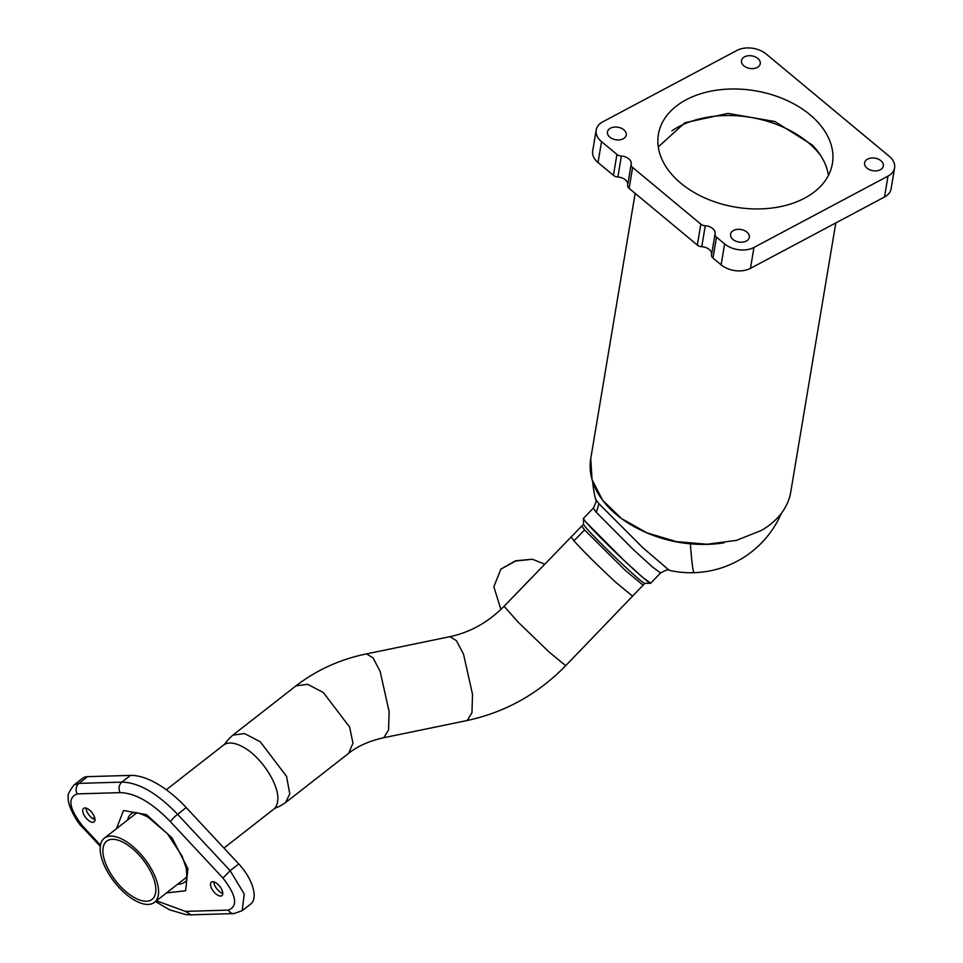<?xml version="1.0" encoding="UTF-8"?>
<svg xmlns="http://www.w3.org/2000/svg" width="963" height="963" viewBox="0 0 963 963"><rect width="100%" height="100%" fill="white"/><g stroke="black" fill="none" stroke-linecap="round" stroke-linejoin="round"><path stroke-width="1.44" d="M500.929 609.423L493.826 586.768L500.88 569.145L515.65 561.02L532.407 559.25L544.516 564.077A28.529 18.032 -17.4 0 1 544.661 564.21M504.492 605.847L529.518 579.907M532.407 559.25L515.566 560.767L500.88 569.145M621.376 156.078A9.51 6.356 9.5 0 1 631.198 164.083A9.51 6.356 9.5 0 1 631.174 164.216A5.706 3.816 9.5 0 0 631.162 164.288A5.706 3.816 9.5 0 0 632.619 167.454L700.835 224.138A5.706 3.816 9.5 0 0 705.265 225.775A9.51 6.356 9.5 0 1 715.088 233.792A9.51 6.356 9.5 0 1 715.064 233.925A5.706 3.816 9.5 0 0 715.052 233.997L711.549 254.918A5.706 3.816 -170.5 0 0 713.005 258.084L721.131 264.825A20.921 14 -170.5 0 0 750.466 268.352L884.503 197.018A20.921 14 -170.5 0 0 891.1 188.808L894.603 167.887A20.921 14 9.5 0 0 889.258 156.295L766.175 54.012A20.921 14 9.5 0 0 736.827 50.485L602.79 121.82A20.921 14 9.5 0 0 596.193 130.041A20.921 14 9.5 0 0 601.538 141.633L616.934 154.429A5.706 3.816 9.5 0 0 621.376 156.078L617.873 176.999A9.51 6.356 -170.5 0 1 627.72 184.848M750.466 268.352L753.969 247.443L888.006 176.109A20.921 14 9.5 0 0 894.603 167.887M753.969 247.443A20.921 14 -170.5 0 1 724.633 243.904L721.131 264.825M711.549 254.918A5.706 3.816 -170.5 0 1 711.561 254.834L715.04 234.069M631.162 164.288L627.659 185.209A5.706 3.816 -170.5 0 0 629.116 188.375L697.332 245.047A5.706 3.816 -170.5 0 0 701.762 246.697A9.51 6.356 -170.5 0 1 711.609 254.557M627.659 185.209A5.706 3.816 -170.5 0 1 627.671 185.137L631.15 164.372M617.873 176.999A5.706 3.816 -170.5 0 1 613.431 175.35L616.934 154.429M601.538 141.633L598.035 162.554L613.431 175.35M598.035 162.554A20.921 14 -170.5 0 1 592.69 150.962L596.193 130.041M715.052 233.997A5.706 3.816 9.5 0 0 716.508 237.163L724.633 243.904M746.879 232.071A9.51 6.356 9.5 0 0 736.996 229.411A9.51 6.356 9.5 0 0 730.544 234.202A9.51 6.356 9.5 0 0 732.975 239.462A9.51 6.356 9.5 0 0 742.858 242.122A9.51 6.356 9.5 0 0 749.31 237.343A9.51 6.356 9.5 0 0 746.879 232.071M623.783 129.788A9.51 6.356 9.5 0 0 613.9 127.128A9.51 6.356 9.5 0 0 607.448 131.919A9.51 6.356 9.5 0 0 609.88 137.191A9.51 6.356 9.5 0 0 619.763 139.852A9.51 6.356 9.5 0 0 626.215 135.061A9.51 6.356 9.5 0 0 623.783 129.788M880.916 160.737A9.51 6.356 9.5 0 0 871.034 158.076A9.51 6.356 9.5 0 0 864.581 162.867A9.51 6.356 9.5 0 0 867.013 168.128A9.51 6.356 9.5 0 0 876.896 170.788A9.51 6.356 9.5 0 0 883.348 166.009A9.51 6.356 9.5 0 0 880.916 160.737M757.833 58.454A9.51 6.356 9.5 0 0 747.95 55.794A9.51 6.356 9.5 0 0 741.498 60.585A9.51 6.356 9.5 0 0 743.918 65.857A9.51 6.356 9.5 0 0 753.8 68.517A9.51 6.356 9.5 0 0 760.252 63.727A9.51 6.356 9.5 0 0 757.833 58.454M809.883 114.645A88.211 58.996 9.5 0 0 718.217 89.968A88.211 58.996 9.5 0 0 658.391 134.387A88.211 58.996 9.5 0 0 680.913 183.283A88.211 58.996 9.5 0 0 772.579 207.96A88.211 58.996 9.5 0 0 832.405 163.529A88.211 58.996 9.5 0 0 809.883 114.645M658.283 146.918L684.874 122.77L727.944 113.393L774.926 121.543L812.086 144.847A88.211 58.996 -170.5 0 1 828.421 175.41M835.812 222.935L790.743 492.057A101.392 67.807 -170.5 0 1 761.348 530.457L736.334 540.399L707.047 544.227L676.231 541.603L646.775 532.756L621.436 518.515L602.609 500.23L592.052 479.598L590.752 458.569L635.159 193.394M671.873 130.824A92.255 61.704 -170.5 0 1 676.255 128.079A92.255 61.704 -170.5 0 1 820.837 155.765M583.397 518.491A46.693 2.131 44 0 0 597.361 534.284A46.693 2.131 44 0 0 631.018 566.918A46.693 2.131 44 0 0 650.555 583.265L644.789 583.361A42.613 1.938 44 0 1 626.949 568.447A42.613 1.938 44 0 1 596.241 538.678A42.613 1.938 44 0 1 583.518 524.269L583.397 518.491A46.693 2.131 44 0 1 583.434 518.383A46.693 2.131 44 0 0 586.419 522.608L623.446 559.852L642.526 577.21L650.663 583.229L660.558 572.973C665.902 570.036 668.804 569.145 669.237 570.325L642.622 547.49L598.95 503.745L595.664 499.352A98.539 98.539 0 0 1 592.678 481.644M637.169 528.254L638.216 528.795A98.431 65.833 9.5 0 0 722.984 543L723.995 542.843M590.813 458.232A101.392 67.807 9.5 0 0 609.41 508.103A101.392 67.807 9.5 0 0 637.012 528.169M213.81 881.855A8.559 4.008 -128 0 0 220.996 892.581A8.559 4.008 -128 0 0 222.778 893.351M86.02 808.089A8.559 4.008 -128 0 0 93.218 818.815A8.559 4.008 -128 0 0 95 819.573M215.592 882.626A8.559 4.008 -128 0 0 211.366 882.156A8.559 4.008 -128 0 0 211.571 888.331A8.559 4.008 -128 0 0 217.686 895.169A8.559 4.008 -128 0 0 221.911 895.638A8.559 4.008 -128 0 0 221.707 889.463A8.559 4.008 -128 0 0 215.592 882.626M87.802 808.848A8.559 4.008 -128 0 0 83.588 808.378A8.559 4.008 -128 0 0 83.793 814.554A8.559 4.008 -128 0 0 89.908 821.403A8.559 4.008 -128 0 0 94.121 821.872A8.559 4.008 -128 0 0 93.929 815.685A8.559 4.008 -128 0 0 87.802 808.848M100.465 845.177L82.541 825.953C69.059 808.523 67.266 797.833 77.172 793.897L120.062 792.633C118.244 788.516 118.834 785.001 121.844 782.112L78.954 783.376L73.898 785.05L82.505 778.321A32.911 15.408 52 0 1 87.561 776.647L130.462 775.396A78.376 36.702 52 0 1 186.22 807.584L238.764 863.943A32.911 15.408 52 0 1 250.801 903.968L242.195 910.697L233.853 913.586A7.608 6.356 88.3 0 0 233.853 913.586A7.608 6.356 88.3 0 1 228.327 910.119L185.438 911.383L156.439 900.778M134.363 900.116A40.711 19.067 52 0 1 105.28 867.579A40.711 19.067 52 0 1 104.317 838.183A40.711 19.067 52 0 1 124.371 840.422A40.711 19.067 52 0 1 153.454 872.96A40.711 19.067 52 0 1 154.429 902.355A40.711 19.067 52 0 1 134.363 900.116M133.905 897.323A36.907 17.286 52 0 1 107.531 867.832A36.907 17.286 52 0 1 106.652 841.181A36.907 17.286 52 0 1 124.841 843.215A36.907 17.286 52 0 1 151.203 872.707A36.907 17.286 52 0 1 152.082 899.358A36.907 17.286 52 0 1 133.905 897.323M166.322 789.756L223.524 745.085C227.256 741.835 225.029 742.268 232.841 735.154L244.518 733.565L260.263 741.775L286.565 776.371L289.779 793.885L285.529 802.624L348.606 753.355L352.964 743.171L349.653 727.101L323.339 692.505L307.606 684.296L295.93 685.897C316.55 670.007 340.083 659.33 366.542 653.877L449.938 636.663C470.233 632.366 488.277 622.23 504.094 606.269L581.76 526.015L584.589 529.987L573.912 540.809L571.071 536.824M888.006 176.109L884.503 197.018M713.005 258.084L716.508 237.163M701.762 246.697L705.265 225.775M697.332 245.047L700.835 224.138M629.116 188.375L632.619 167.454M669.249 570.325A98.539 98.539 0 0 0 694.154 572.684A98.539 3.996 -91.9 0 1 690.375 543.818M660.546 572.973L652.396 566.93L633.341 549.596L596.314 512.352L598.95 503.745M596.314 512.352L593.328 508.139C596.073 502.686 596.855 499.761 595.664 499.352M131.546 813.542A43.371 20.307 -128 0 0 131.353 813.687A43.371 20.307 -128 0 0 127.465 820.103M177.577 884.263A43.371 20.307 -128 0 0 184.74 882.048A43.371 20.307 -128 0 0 184.944 881.891M166.479 892.942L185.654 890.751L187.917 868.71L172.196 838.123L146.484 814.638L147.977 817.081C133.075 809.787 133.219 813.458 131.341 813.687L131.51 813.566M146.484 814.638L123.541 810.497L116.379 828.77M120.062 792.633C135.277 792.958 152.058 802.648 170.415 821.704L222.959 878.063C236.429 895.494 238.222 906.183 228.327 910.119M82.541 825.953A7.608 1.24 137 0 0 82.276 827.012L100.284 846.333M185.438 911.383L190.999 914.85L185.811 914.621L169.536 909.782L155.452 901.549M222.959 878.063L230.157 870.672L244.217 894.025L242.195 910.685M238.764 863.943L230.157 870.672L177.613 814.313L186.22 807.584M170.415 821.704A7.608 1.24 -43 0 1 177.613 814.313C157.282 793.211 138.696 782.474 121.844 782.112L130.462 775.396M77.172 793.897A7.608 6.356 -91.7 0 1 78.954 783.376L87.561 776.647M92.833 818.586L94.555 817.238M223.524 745.085A40.711 19.067 52 0 1 243.591 747.324C261.695 757.159 280.004 785.952 277.681 800.939A40.711 19.067 52 0 1 273.636 809.245L223.946 848.054M348.606 753.355C357.875 746.024 369.623 740.8 383.828 737.706L388.558 729.954L389.124 711.585L380.132 671.38L373.066 657.934L366.542 653.877M383.828 737.706L467.236 720.493L471.954 712.74L472.532 694.383L463.528 654.178L456.474 640.732L449.938 636.663M467.236 720.493C505.19 712.295 538.016 694.022 565.702 665.686L548.838 651.782L518.19 622.194L504.094 606.269M632.691 596.241L615.814 582.338C597.77 565.618 583.807 551.775 573.912 540.809M565.702 665.686L643.103 585.179L625.24 570.349L584.589 529.987M694.154 572.684A98.539 98.539 0 0 0 781.402 513.255M583.434 518.395L593.328 508.139M184.752 882.06C186.75 882.469 187.231 877.787 186.208 867.988L182.079 856.071L167.514 833.789L147.977 817.081M190.951 914.85L233.84 913.586M73.898 785.05C69.047 791.682 67.205 795.691 68.397 797.075C66.543 804.322 78.063 824.135 82.276 827.012M104.317 838.183L136.782 812.82M154.429 902.355L186.894 876.992M285.529 802.624C276.73 808.475 277.693 806.428 273.636 809.245M232.841 735.154L295.93 685.897M644.849 583.361L643.103 585.179M583.518 524.197L581.76 526.015"/></g></svg>
